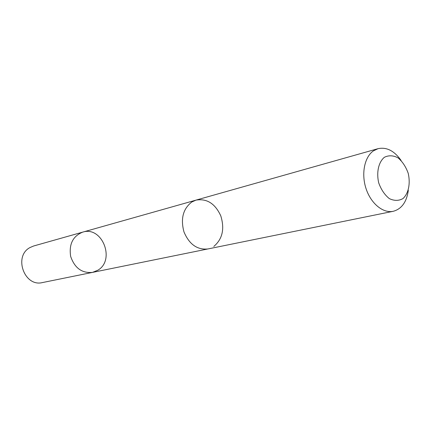 <?xml version="1.0" encoding="UTF-8"?>
<svg xmlns="http://www.w3.org/2000/svg" width="431" height="431" viewBox="0 0 431 431"><rect width="100%" height="100%" fill="white"/><g stroke="black" fill="none" stroke-linecap="round" stroke-linejoin="round"><path stroke-width="0.65" d="M97.832 270.232L92.471 272.403C81.885 273.346 74.611 268.007 70.646 256.375C68.841 244.226 72.861 236.145 82.709 232.131C102.131 225.661 115.675 260.055 97.832 270.232M33.629 245.999L30.025 247.539C13.237 256.176 24.4 287.337 42.497 282.558L92.471 272.403C81.885 273.346 74.611 268.007 70.646 256.375C68.841 244.226 72.861 236.145 82.709 232.131L33.629 245.999M213.814 246.435C222.471 239.092 224.799 228.909 220.791 215.883C215.155 203.594 206.912 198.335 196.062 200.108M401.078 160.424C394.241 150.769 386.553 146.852 378.009 148.684L196.057 200.097L191.827 201.988C183.062 208.776 180.444 218.754 183.972 231.916C189.247 244.35 197.226 250.028 207.904 248.951L393.196 211.309C401.627 209.019 406.67 202.02 408.324 190.303M378.009 148.684L373.429 150.866C364.507 156.959 361.108 173.752 366.048 188.627C370.902 203.54 383.046 213.48 393.196 211.309M384.301 157.331C378.526 162.271 376.285 172.395 378.725 182.911C381.155 189.645 384.684 194.877 389.317 198.605C394.209 200.948 398.767 200.938 402.99 198.572C408.561 193.422 410.581 183.487 408.211 173.3C405.878 166.759 402.468 161.598 397.975 157.816C393.174 155.322 388.617 155.16 384.301 157.331M195.604 200.237L82.709 232.131M207.44 249.043L92.471 272.403"/></g></svg>

